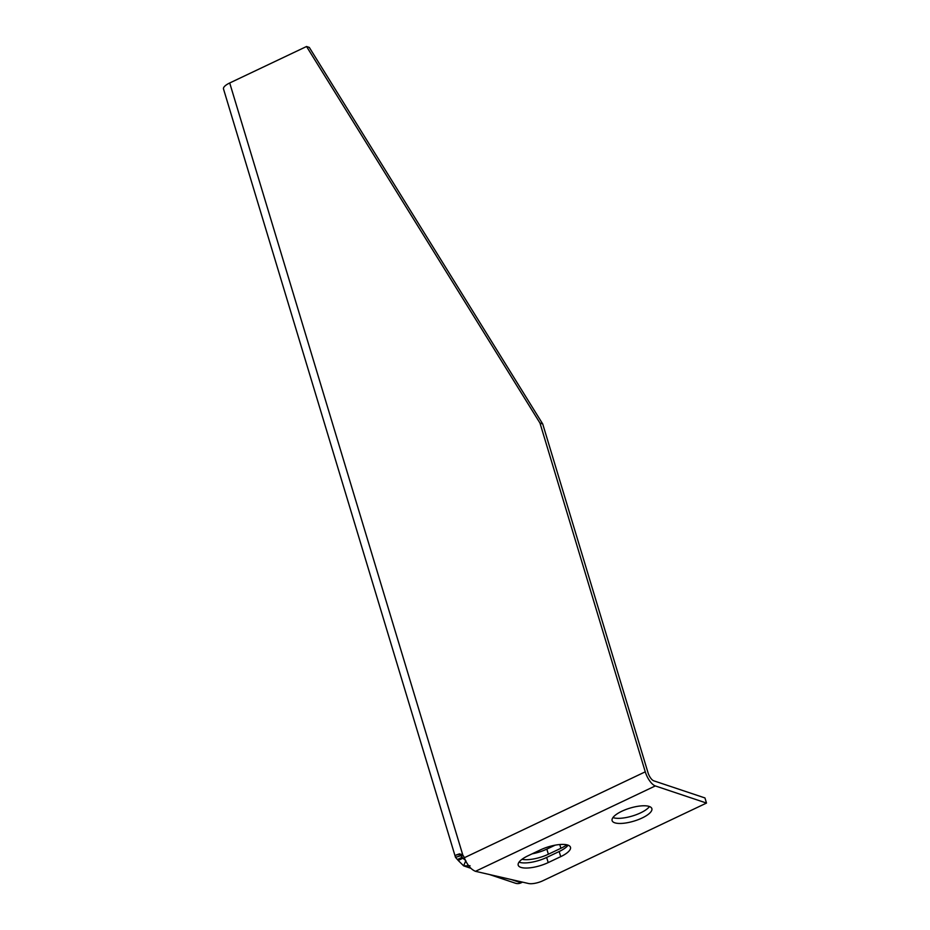 <?xml version="1.0" encoding="UTF-8"?>
<svg xmlns="http://www.w3.org/2000/svg" width="930" height="930" viewBox="0 0 930 930"><rect width="100%" height="100%" fill="white"/><g stroke="black" fill="none" stroke-linecap="round" stroke-linejoin="round"><path stroke-width="1.4" d="M542.725 423.975L539.97 423.057L306.551 46.5L309.306 47.418L542.725 423.975L648.024 772.749A7.545 2.988 64.6 0 0 653.767 780.816L704.952 797.94L706.498 803.067L542.888 880.745A11.323 3.708 -16.8 0 1 528.496 883.5L475.474 871.317C470.975 869.48 467.244 864.958 464.291 857.751L464.058 857.181A7.545 6.475 -71.5 0 0 462.861 855.228L459.606 853.821L456.165 854.984A13.206 4.325 -16.8 0 0 455.444 857.169A13.206 4.325 -16.8 0 0 455.526 857.379L457.421 859.518A7.545 2.988 -115.4 0 1 458.211 860.448L462.896 858.227A7.545 2.988 64.6 0 0 462.117 857.286L457.421 859.518M522.544 882.128L521.067 882.826A9.44 8.091 -71.5 0 1 515.499 883.244L489.494 874.537M566.835 844.812A20.762 6.789 -16.8 0 1 560.895 848.288L548.375 854.228A20.762 6.789 -16.8 0 1 522.021 859.297M539.97 423.057L645.269 771.83A13.206 5.231 -115.4 0 0 655.313 785.931L706.498 803.067M614.765 822.794A20.762 6.789 -16.8 0 1 612.114 820.609A20.762 6.789 -16.8 0 1 630.029 808.112A20.762 6.789 -16.8 0 1 651.86 808.612A20.762 6.789 -16.8 0 1 638.166 819.679A20.762 6.789 -16.8 0 1 614.765 822.794M548.2 862.587A20.762 6.789 -16.8 0 1 518.208 865.202A20.762 6.789 -16.8 0 1 527.961 855.809L540.481 849.869A20.762 6.789 -16.8 0 1 570.474 847.253A20.762 6.789 -16.8 0 1 560.72 856.646L548.2 862.587L546.654 857.46L559.174 851.52A20.762 6.789 163.2 0 0 568.091 845.184M532.181 853.81A20.762 6.789 163.2 0 0 546.828 849.113L555.129 845.172M456.165 854.984L461.28 854.286A7.545 2.465 163.2 0 0 460.862 855.542A7.545 2.465 163.2 0 0 460.908 855.647L462.117 857.286L461.234 854.345M306.551 46.5L229.71 82.979A13.206 4.325 163.2 0 0 223.502 88.954L455.444 857.169M612.951 817.563A20.762 6.789 163.2 0 0 613.219 817.668A20.762 6.789 163.2 0 0 632.679 815.912A20.762 6.789 163.2 0 0 649.477 806.543M519.033 862.157A20.762 6.789 163.2 0 0 546.654 857.46M470.045 865.749L463.651 865.853L458.211 860.448M470.859 868.294L463.651 865.853L465.686 860.948M464.709 858.832L462.896 858.227L465.814 860.634M511.198 879.524L521.067 882.826M655.313 785.931L475.474 871.317M460.908 855.647L455.526 857.379M229.71 82.979L462.861 855.228M464.291 857.751L645.269 771.83M559.174 851.52L560.72 856.646M546.828 849.113L548.375 854.228M559.767 844.533L560.895 848.288"/></g></svg>
